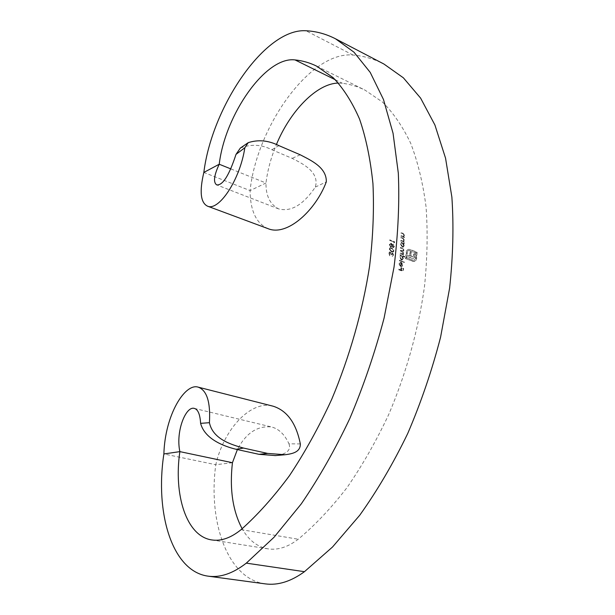 <?xml version="1.0" encoding="UTF-8"?>
<svg xmlns="http://www.w3.org/2000/svg" width="615" height="615" viewBox="0 0 615 615"><rect width="100%" height="100%" fill="white"/><g stroke="black" fill="none" stroke-linecap="round" stroke-linejoin="round"><path stroke-width="0.46" stroke-dasharray="3.08 2.31" d="M391.932 246.407L393.385 247.63L394.115 246.407L393.046 244.332L392.047 244.762L390.909 243.186L390.133 243.156L389.333 244.562L390.602 247.046L392.239 246.3L390.602 247.046M404.001 262.59L404.047 262.075L399.435 260.306L399.389 260.822L404.316 262.49L399.435 260.306M401.188 259.907L402.018 259.961L403.071 258.361L402.518 256.401L404.478 257.162L404.516 256.647L399.911 254.864L400.442 255.594L399.673 257.062L401.188 259.907L399.673 257.062M338.419 83.063L342.394 83.263C350.189 84.263 357.73 86.554 365.026 90.136L382.461 102.029C393.239 112.753 402.656 126.506 410.697 143.287C417.785 161.76 422.897 182.87 426.026 206.617C427.871 231.663 427.363 258.3 424.488 286.552C418.454 329.548 406.138 373.705 388.588 414.794C376.042 441.432 362.135 465.763 346.868 487.803C331.093 508.167 314.88 525.318 298.237 539.232C287.82 547.158 277.719 550.356 267.948 548.849C257.285 546.889 248.683 540.193 242.156 528.754M402.156 247.138L402.994 247.192L403.955 245.646L403.386 243.725L403.986 243.971L404.009 243.463L400.749 242.164L401.288 242.894L400.573 244.324L402.156 247.138L400.573 244.324M402.887 241.264L400.826 240.519L400.803 241.018L404.063 242.318L403.502 241.587L404.209 240.296L402.617 238.113L400.949 237.444L400.934 237.944L403.209 238.92L403.809 240.219L402.887 241.264L403.809 240.219M403.063 236.56L401.011 235.806L400.988 236.306L404.247 237.613L403.678 236.883L404.363 235.607L402.756 233.431L401.095 232.762L401.08 233.254L403.355 234.23L403.963 235.53L403.063 236.56L403.963 235.53M390.986 254.641L391.455 254.818L392.339 253.634L392.947 255.064L392.086 256.517L393.416 255.256L392.378 253.119L391.386 253.426L390.271 251.996L389.51 251.966L388.611 253.418L389.779 255.863L389.087 253.588L389.733 252.473L391.301 254.541L390.187 252.496M403.086 252.98L402.487 253.887L400.05 253.18L400.011 253.688L403.286 254.971L402.756 254.233L403.494 253.049L402.794 251.42L403.686 250.213L402.218 248.206L400.45 247.507L400.411 248.014L402.187 248.714L403.279 250.144L402.702 251.043L400.257 250.336L400.219 250.843L403.394 252.873L402.202 251.397L400.219 250.843M401.949 263.274L400.857 262.382L400.465 266.157L399.412 264.15L400.127 262.328L399.02 263.935L400.488 266.71L401.641 266.641L402.425 265.219L401.949 263.274L402.425 265.219M412.534 261.367L414.256 261.467L415.809 260.245L416.786 252.311L409.859 249.575L408.068 249.467L406.692 250.528L405.931 253.703L406.761 254.033L407.791 250.889L408.421 250.536L415.909 253.026L415.609 257.846L414.618 260.014L412.619 260.306L406.469 257.923L406.584 256.47L412.819 258.646L414.464 257.27L414.864 254.026L413.795 253.603L413.111 256.893L410.766 256.586L411.035 252.519L409.974 252.104L409.705 256.171L405.862 254.656L405.546 258.661L412.849 261.267L405.546 258.661M389.756 239.904L389.726 240.411L393.8 242.026L393.746 242.894L394.292 241.703L389.756 239.904L394.292 241.703M391.232 251.835L392.947 252.073L393.785 250.851L391.547 247.945L389.849 247.73L388.995 248.983L391.547 251.727L389.31 248.875L390.164 247.622L391.547 247.945M400.965 267.663L400.711 269.977L398.505 269.147L398.443 269.67L402.956 271.369L403.271 268.54L402.81 268.363L402.556 270.669L401.172 270.146L401.426 267.84L400.965 267.663L401.426 267.84M265.319 583.881C227.45 578.992 207.955 521.766 215.788 464.717L163.874 453.955M232.432 462.718L215.788 464.717C224.037 428.232 251.635 399.719 273.229 406.231M230.94 168.941L265.98 183.009L250.082 190.589C256.832 126.559 310.298 50.861 353.018 55.058C363.703 55.95 374.012 58.94 383.945 64.045M240.342 148.069C250.997 143.879 261.498 144.44 271.861 149.729L292.125 158.347C301.911 163.367 319.915 171.7 315.334 187.098C303.226 204.887 290.987 212.152 278.618 208.892C270.031 204.411 265.818 195.785 265.98 183.009C267.548 170.301 271.015 157.494 276.389 144.594M268.086 228.672C256.286 223.56 250.29 210.868 250.082 190.589L203.834 172.446M300.335 443.915L288.965 443.822C284.653 434.428 278.81 428.801 271.446 426.941C257.324 425.595 245.969 433.137 237.382 449.565M288.965 443.822C292.064 452.402 281.77 455.031 275.389 455.569M271.861 149.729L278.91 145.624M300.243 154.796L292.125 158.347M315.334 187.098L326.311 181.863M400.888 244.217L401.603 242.787L401.057 242.064L404.324 243.363L404.301 243.863L403.386 243.725M403.694 243.625L403.955 245.646M404.27 245.539L403.309 247.092L402.471 247.038M403.871 245.377L402.664 243.209L401.987 243.163L401.288 244.355L402.494 246.53L403.148 246.561L403.871 245.377L402.84 246.661L402.179 246.63L400.98 244.463L401.672 243.271L402.348 243.317L403.555 245.485M404.116 240.111L403.517 238.812L401.241 237.836L401.264 237.336L402.933 238.005L404.524 240.188L403.809 241.48L404.378 242.21L400.826 240.519M401.134 240.411L403.194 241.157M404.278 235.422L403.663 234.123L401.395 233.147L401.411 232.655L403.071 233.323L404.678 235.499L403.993 236.775L404.562 237.505L401.011 235.806M401.318 235.699L403.379 236.452M390.494 252.388L389.395 253.488L390.095 255.763L388.926 253.311L389.825 251.858L390.579 251.889L391.694 253.319L392.693 253.011L393.723 255.148L392.401 256.417L393.262 254.964L392.339 253.634M392.647 253.526L391.455 254.818M391.77 254.718L391.301 254.541M400.534 250.743L400.573 250.236L403.01 250.943L403.594 250.036L402.502 248.606L400.726 247.907L400.757 247.399L402.533 248.099L404.001 250.105L403.109 251.32L403.801 252.942L403.071 254.133L403.601 254.864L400.05 253.18M400.365 253.08L402.794 253.78L403.394 252.873M399.988 256.962L400.757 255.494L400.227 254.756L404.831 256.547L404.785 257.062L402.518 256.401M402.833 256.301L403.071 258.361M403.386 258.262L402.333 259.853L401.503 259.807M402.986 258.092L401.826 255.909L401.157 255.863L400.388 257.101L401.541 259.292L402.187 259.322L402.986 258.092L401.872 259.422L401.226 259.392L400.073 257.201L400.842 255.971L401.51 256.009L402.671 258.2M399.75 260.207L404.047 262.075M404.363 261.975L404.316 262.49M402.74 265.119L401.956 266.541L400.803 266.61L399.335 263.835L400.411 262.236L399.727 264.05L400.465 266.157M400.78 266.064L400.857 262.382M401.172 262.282L402.264 263.174M401.518 262.951L401.195 266.157L401.587 266.103L402.341 264.942L401.211 263.051L402.026 265.042L400.88 266.257L401.211 263.051M405.862 258.561L406.177 254.556L410.021 256.071L410.29 252.004L411.35 252.419L411.081 256.486L413.426 256.793L414.11 253.503L415.179 253.926L414.779 257.17L413.134 258.546L406.899 256.363L406.784 257.816L412.934 260.207L414.933 259.914L415.925 257.746L416.224 252.926L408.737 250.436L408.106 250.782L407.076 253.926L406.246 253.603L407.007 250.428L408.383 249.367L410.174 249.467L417.093 252.204L416.739 258.069L416.124 260.145L414.456 261.398M414.771 261.298L412.849 261.267M394.607 241.595L394.546 242.641L394.061 242.787L393.8 242.026M394.107 241.918L389.726 240.411M390.033 240.304L390.064 239.796M390.909 246.938L389.649 244.455L390.448 243.048L391.217 243.079L392.355 244.655L393.362 244.224L394.115 246.407M394.43 246.3L393.7 247.522L392.831 247.614M393.146 247.507L392.239 246.3M393.961 246.146L392.993 244.732L392.508 245.554L393.485 247.015L393.961 246.146L392.862 247.099L392.193 245.662L393.031 244.847L393.646 246.254M392.039 245.354L390.71 243.563L390.11 244.632L390.94 246.423L392.039 245.354L390.625 246.523L389.802 244.739L390.402 243.671L391.732 245.462M391.863 247.837L393.785 250.851M394.1 250.743L393.262 251.973L391.547 251.727M389.779 249.044L391.594 251.212L393.023 251.427L393.638 250.543L391.824 248.352L390.379 248.176L389.464 249.152L390.064 248.275L391.509 248.452L393.323 250.651L392.708 251.535L391.278 251.32L389.464 249.152M401.741 267.74L401.487 270.054L402.871 270.577L403.125 268.271L403.586 268.44L403.271 271.269L398.505 269.147M398.82 269.047L400.711 269.977M401.026 269.877L401.28 267.563M335.321 79.773L342.394 83.263M241.118 529.623L298.237 539.232M353.018 55.058L305.932 30.75M316.656 66.151L365.026 90.136M211.691 539.924L267.948 548.849M194.294 408.398L271.446 426.941M278.618 208.892L216.649 184.877"/><path stroke-width="0.92" d="M335.536 38.806L383.945 64.045L403.379 77.821L420.606 98.108L434.905 124.976L445.552 158.178L451.879 197.131C453.832 225.659 453.071 255.986 449.611 288.127L440.578 337.197C432.022 370.268 421.083 402.348 407.753 433.437C393.269 463.402 377.279 490.639 359.79 515.162L332.523 547.004L304.456 571.689L246.3 563.14L274.052 537.241L301.273 503.877C318.847 478.209 335.044 449.719 349.85 418.408C363.565 385.943 374.981 352.503 384.083 318.093L394.023 267.133C398.136 233.838 399.573 202.52 398.32 173.176L393.054 133.263L383.468 99.476L370.215 72.393L354.002 52.206L335.536 38.806C326.065 33.948 316.195 31.265 305.932 30.75C264.904 28.09 211.937 106.979 203.834 172.446L219.224 164.236C225.005 114.982 265.58 56.126 295.031 59.924C302.503 60.67 309.714 62.745 316.656 66.151L333.199 77.721C343.362 88.329 352.149 102.113 359.552 119.079C365.994 137.822 370.461 159.362 372.951 183.708C374.166 209.438 373.044 236.921 369.592 266.134C362.719 310.683 349.689 356.608 331.654 399.466C318.839 427.256 304.756 452.671 289.419 475.726C273.637 497.043 257.539 515.009 241.118 529.623C230.863 537.941 221.054 541.377 211.691 539.924C186.284 536.226 173.499 494.744 179.857 451.625L232.432 462.718C229.457 488.894 232.701 510.911 242.156 528.754M246.3 563.14C232.993 573.457 220.316 577.8 208.254 576.178C171.939 571.466 154.872 512.679 163.874 453.955L179.857 451.625C175.49 431.315 185.915 405.785 194.294 408.398C197.961 409.367 200.067 414.349 200.605 423.351L209.423 422.69C212.828 439.218 231.578 444.699 243.532 448.066L236.129 449.288L259.023 454.331L267.648 453.424L243.532 448.066M304.456 571.689C290.941 581.506 277.895 585.572 265.319 583.881L208.254 576.178M276.389 144.594C290.188 111.038 316.763 83.371 338.419 83.063M203.834 172.446C199.329 191.534 200.567 202.781 207.547 206.179C218.602 211.299 239.865 180.487 244.847 147.731L236.006 154.388C229.111 175.506 222.661 185.669 216.649 184.877C213.136 182.294 213.989 175.413 219.224 164.236L230.94 168.941M163.874 453.955C164.989 414.756 185.061 382.791 198.199 387.15L273.229 406.231C287.174 410.705 296.207 423.258 300.335 443.915C300.527 452.509 291.618 453.862 285.114 454.739L267.648 453.424M237.382 449.565L232.432 462.718M198.199 387.15C206.878 390.271 210.622 402.118 209.423 422.69M236.129 449.288C223.829 446.344 204.734 439.033 200.605 423.351M275.389 455.569L259.023 454.331M207.547 206.179L268.086 228.672C287.136 236.667 315.718 210.353 326.311 181.863C326.788 167.111 310.106 160.008 300.243 154.796L278.91 145.624C268.501 140.397 258.262 139.413 248.199 142.672L244.847 147.731M236.006 154.388L240.342 148.069M295.031 59.924L335.321 79.773M274.997 455.6L284.86 454.762M248.122 142.726L240.234 148.146"/></g></svg>
